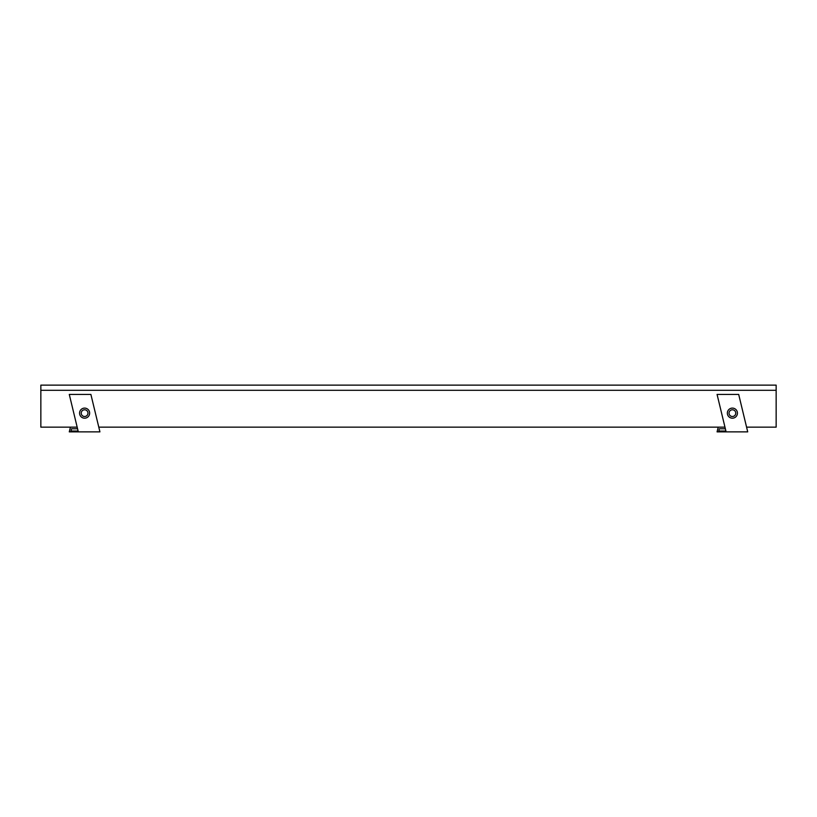 <?xml version="1.0" encoding="UTF-8"?>
<svg xmlns="http://www.w3.org/2000/svg" width="817" height="817" viewBox="0 0 817 817"><rect width="100%" height="100%" fill="white"/><g stroke="black" fill="none" stroke-linecap="round" stroke-linejoin="round"><path stroke-width="1.23" d="M77.176 427.148L40.85 427.148L40.85 385.134L776.15 385.134L776.15 427.148L746.585 427.148M98.786 427.148L724.965 427.148M84.621 408.102A5.045 5.045 0 0 1 89.645 413.157A5.045 5.045 0 0 1 84.59 418.192A5.045 5.045 0 0 1 79.566 413.136A5.045 5.045 0 0 1 84.621 408.102M84.611 409.787A3.36 3.36 0 0 1 87.96 413.157A3.36 3.36 0 0 1 84.59 416.507A3.36 3.36 0 0 1 81.24 413.136A3.36 3.36 0 0 1 84.611 409.787M78.309 431.866L69.282 394.427L90.891 394.427L99.929 431.866L69.282 431.866L70.415 427.148M732.41 408.102A5.045 5.045 0 0 1 737.434 413.157A5.045 5.045 0 0 1 732.379 418.192A5.045 5.045 0 0 1 727.355 413.136A5.045 5.045 0 0 1 732.41 408.102M732.41 409.787A3.36 3.36 0 0 1 735.76 413.157A3.36 3.36 0 0 1 732.389 416.507A3.36 3.36 0 0 1 729.04 413.136A3.36 3.36 0 0 1 732.41 409.787M726.109 431.866L717.071 394.427L738.691 394.427L747.718 431.866L717.071 431.866L718.214 427.148M725.904 431.029L718.776 431.029L719.317 428.782L725.363 428.782M78.115 431.029L70.987 431.029L71.528 428.782L77.574 428.782M40.85 390.312L776.15 390.312"/></g></svg>
